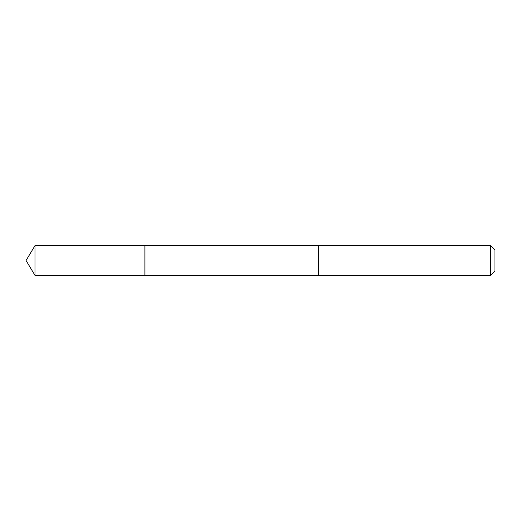 <?xml version="1.0" encoding="UTF-8"?>
<svg xmlns="http://www.w3.org/2000/svg" width="521" height="521" viewBox="0 0 521 521"><rect width="100%" height="100%" fill="white"/><g stroke="black" fill="none" stroke-linecap="round" stroke-linejoin="round"><path stroke-width="0.78" d="M144.903 275.355L144.903 245.645L34.979 245.645L34.979 275.355L144.903 275.355L144.903 245.645L318.533 245.651L318.533 275.349L34.979 275.355L26.05 260.5L34.979 275.355M318.533 274.072L318.533 275.355L490.658 275.355L490.658 245.645L318.533 245.645L318.533 274.072M490.658 245.645L494.95 249.93L494.95 271.07L490.658 275.355M26.05 260.5L34.979 245.645"/></g></svg>
